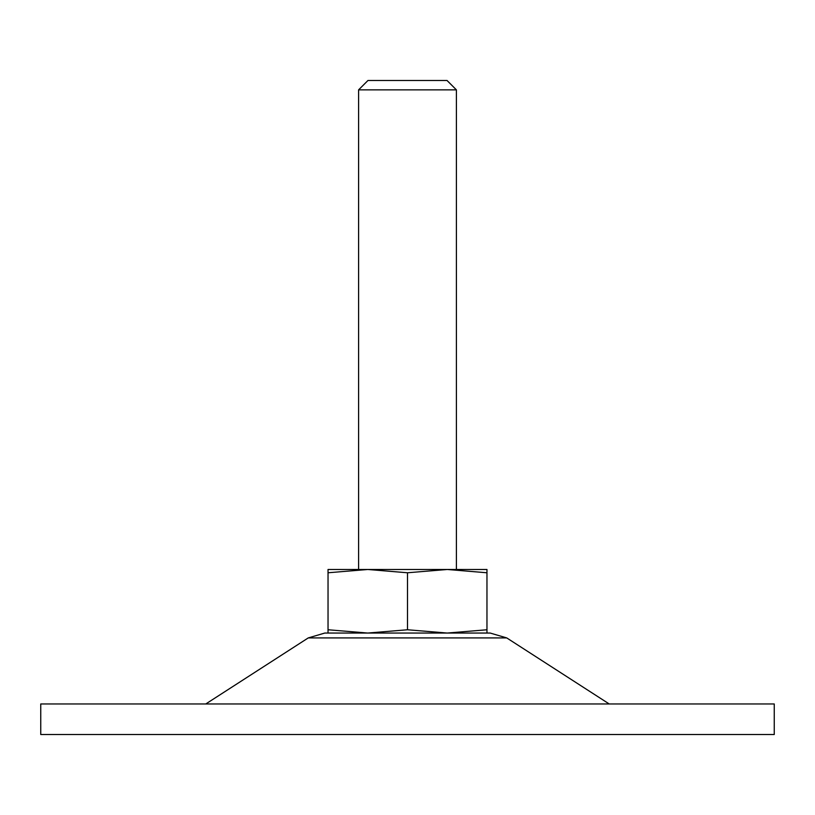 <?xml version="1.0" encoding="UTF-8"?>
<svg xmlns="http://www.w3.org/2000/svg" width="815" height="815" viewBox="0 0 815 815"><rect width="100%" height="100%" fill="white"/><g stroke="black" fill="none" stroke-linecap="round" stroke-linejoin="round"><path stroke-width="1.22" d="M407.5 572.772L367.769 569.481L328.038 572.772L328.038 629.761L367.769 633.051L407.5 629.761L407.5 572.772L447.231 569.481L328.038 569.481L328.038 572.772M486.963 633.051L447.231 633.051L486.963 629.761L486.963 633.051L490.192 633.051L324.808 633.051L328.038 633.051L328.038 629.761M447.231 569.481L486.963 569.481L486.963 572.772L447.231 569.481L456.4 569.481L456.4 89.854L358.6 89.854L367.973 80.481L447.028 80.481L456.4 89.854M486.963 629.761L486.963 572.772M774.25 703.956L40.75 703.956L40.75 734.519L774.25 734.519L774.25 703.956M407.5 629.761L447.231 633.051L328.038 633.051M609.212 703.956L506.747 637.921L308.253 637.921L205.788 703.956M506.747 637.921L490.192 633.051M308.253 637.921L324.808 633.051M358.6 569.481L358.6 89.854"/></g></svg>
